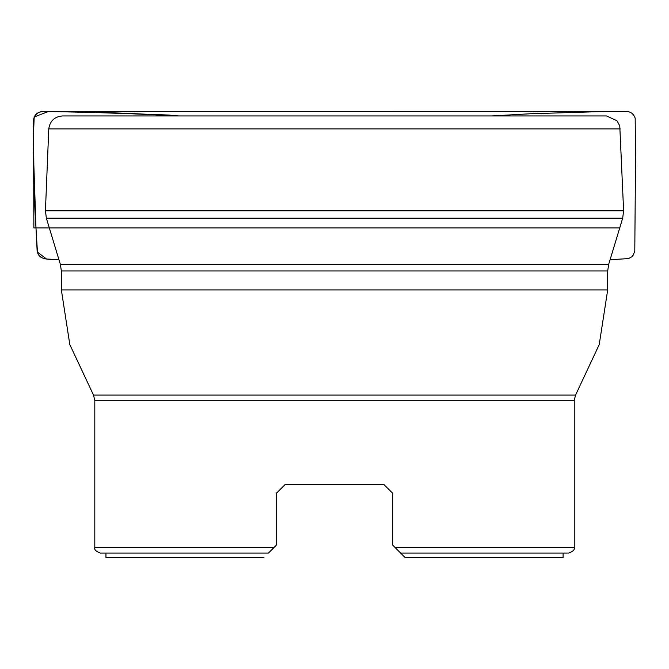 <?xml version="1.0" encoding="UTF-8"?>
<svg xmlns="http://www.w3.org/2000/svg" width="669" height="669" viewBox="0 0 669 669"><rect width="100%" height="100%" fill="white"/><g stroke="black" fill="none" stroke-linecap="round" stroke-linejoin="round"><path stroke-width="1" d="M268.436 553.062L100.375 553.062C95.951 551.44 94.086 549.584 94.806 547.493L274.006 547.493L268.436 553.062M392.812 545.26L395.036 547.493L574.245 547.493C574.955 549.584 573.099 551.44 568.667 553.062L400.614 553.062L392.812 545.26L392.812 493.413L383.889 484.498L392.812 493.413M48.77 128.9C49.941 120.972 54.515 116.657 62.493 115.946L606.549 115.946L616.994 120.755L619.778 125.931L623.617 210.827L45.433 210.827L48.77 128.9L620.28 128.9M274.006 547.493L276.238 545.26L274.006 547.493M276.238 493.413L285.161 484.498L276.238 493.413L285.161 484.498L276.238 493.413L276.238 545.26M285.161 484.498L383.889 484.498M405.071 557.528L400.614 553.062L405.071 557.528L563.097 557.528L563.097 553.062M105.953 553.062L105.953 557.528L263.971 557.528M619.745 227.895L33.868 227.895L35.984 227.895L37.439 252.071L46.529 259.037L58.914 259.589C51.07 258.861 38.309 261.479 37.104 250.39L35.984 227.895C34.47 205.124 33.726 181.491 33.751 156.998L33.601 139.01C34.755 129.895 28.742 112.417 43.209 111.48L63.062 111.489C100.969 112.158 139.545 113.646 178.79 115.946L113.178 112.919L48.402 111.489L34.186 117L33.542 132.964L33.835 164.95L35.984 227.895L49.305 227.895M61.356 270.937L61.356 289.928L607.695 289.928L607.695 270.937L61.356 270.937L60.394 264.464L608.656 264.464L622.68 218.203L46.37 218.203L45.433 210.827M293.106 400.313L574.245 400.313L575.549 395.086L93.501 395.086L94.806 400.313L293.106 400.313M60.394 264.464L46.37 218.203M622.68 218.203L623.617 210.827M607.695 270.937L608.656 264.464M574.245 547.493L574.245 400.313M94.806 547.493L94.806 400.313M607.695 289.928L599.223 344.61L575.549 395.086M61.356 289.928L69.819 344.61L93.501 395.086M610.095 259.706L628.526 258.602L631.636 256.888L633.133 255.232L634.789 251.134L635.55 157.023L635.174 118.179C633.568 113.705 630.507 111.464 625.983 111.472L43.209 111.48M33.868 227.895L33.525 122.502C33.233 115.954 36.243 112.283 42.565 111.489L625.783 111.472L65.035 111.48L604.625 111.48L530.015 113.772L492.016 115.946M88.375 111.48L521.435 111.48L88.375 111.48M63.062 111.489L605.696 111.48L64.324 111.489L168.839 115.035L176.967 115.946M162.575 111.489L214.741 111.489L162.575 111.489M580.659 111.48L147.606 111.48L580.659 111.48M506.475 111.489L454.301 111.489L506.475 111.489"/></g></svg>
